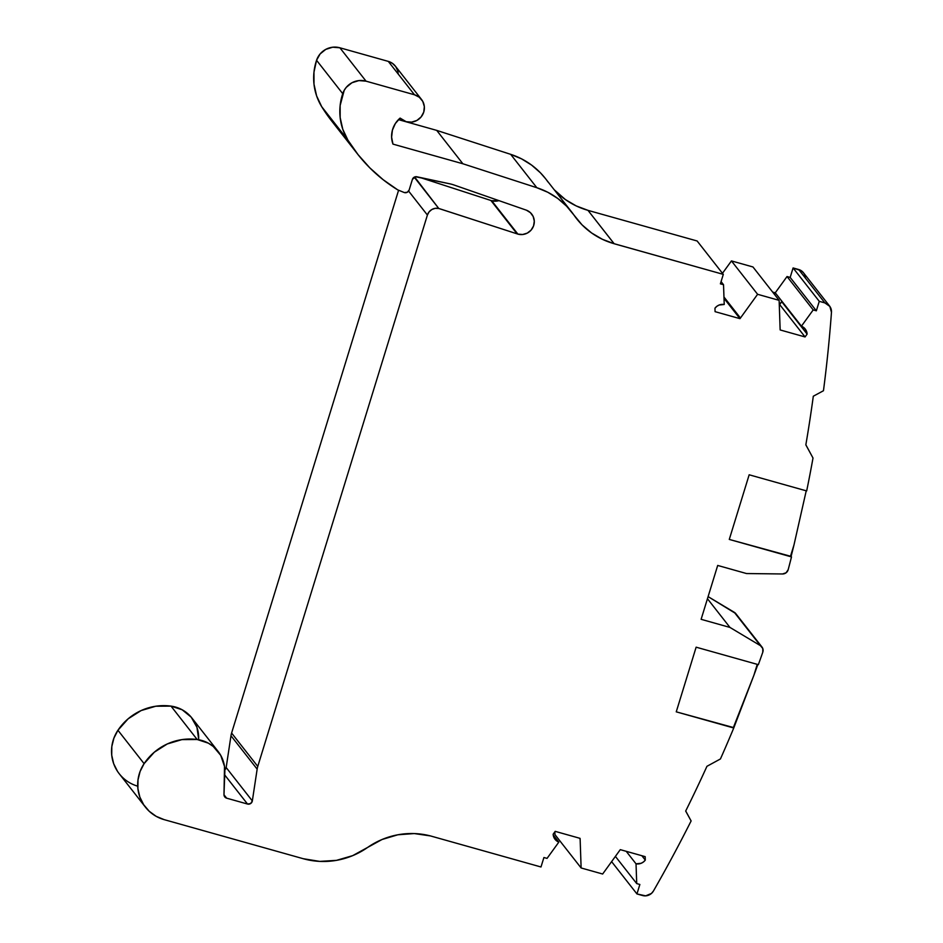 <?xml version="1.0" encoding="UTF-8"?>
<svg xmlns="http://www.w3.org/2000/svg" width="943" height="943" viewBox="0 0 943 943"><rect width="100%" height="100%" fill="white"/><g stroke="black" fill="none" stroke-linecap="round" stroke-linejoin="round"><path stroke-width="1.41" d="M787.04 276.535L790.175 277.419L816.343 310.801L813.208 309.917L787.04 276.535L790.175 277.419L793.087 267.953L819.267 301.324L816.343 310.801L813.208 309.917L787.04 276.535L775.264 292.79L772.635 292.059L775.264 292.79L787.04 276.535L790.175 277.419L816.343 310.801L813.208 309.917L801.432 326.172L775.264 292.79L776.054 293.803L773.425 293.061L776.054 293.803L775.264 292.79L787.04 276.535L813.208 309.917L801.432 326.172L776.054 293.803L801.432 326.172A9.477 9.23 -38.1 0 1 807.114 334.105L805.063 336.946L779.672 304.577L805.063 336.946L780.179 329.956A9.477 9.23 -38.1 0 1 780.12 329.178A9.477 9.23 -38.1 0 0 780.179 329.956L805.063 336.946L780.179 329.956A9.477 9.23 -38.1 0 1 780.12 329.178L779.13 300.346L757.606 294.299L740.444 318.027A9.477 9.23 -38.1 0 1 739.949 318.651L715.077 311.661L714.959 308.208A9.477 9.23 -38.1 0 1 724.224 304.483L719.085 305.037L716.81 306.345L714.959 308.208L715.077 311.661L714.959 308.208A9.477 9.23 -38.1 0 1 724.224 304.483L723.529 284.715L720.393 283.843L723.305 274.366L614.129 243.742L587.961 210.324A75.805 73.86 141.9 0 0 587.961 210.336L614.141 243.707A75.805 73.86 -38.1 0 1 614.129 243.707L602.377 239.298L591.591 232.956L582.067 224.882L566.625 206.222L557.773 198.478L547.765 192.254L536.838 187.716L462.872 163.764L392.972 144.114A23.693 23.08 -38.1 0 1 400.103 118.099A14.216 13.85 -38.1 0 0 406.185 121.706A14.216 13.85 141.9 0 0 423.772 112.017A14.216 13.85 141.9 0 0 414.472 94.772A14.216 13.85 141.9 0 1 421.875 115.942A14.216 13.85 141.9 0 1 406.185 121.706A14.216 13.85 -38.1 0 1 400.103 118.099L406.185 121.706L411.643 122.13L416.912 120.433L421.167 116.885L423.772 112.017L424.338 106.571L422.77 101.384L419.305 97.235L414.472 94.772L366.049 81.169L339.881 47.787A18.954 18.471 141.9 0 0 316.553 60.281L342.722 93.663A18.954 18.471 -38.1 0 1 366.049 81.169L358.882 80.591L351.951 82.748L346.281 87.334L344.207 90.339L340.14 105.51L340.164 117.569L342.781 129.274L347.884 140.094L358.057 154.64L369.856 167.901L383.141 179.689L397.722 189.873L404.064 192.455L397.722 189.873A159.391 155.312 141.9 0 1 357.703 154.204A159.391 155.312 141.9 0 1 347.884 140.094A159.391 155.312 141.9 0 0 397.722 189.873L404.064 192.455A3.796 3.689 -38.1 0 0 404.453 192.584A3.796 3.689 -38.1 0 1 404.064 192.455A3.796 3.689 -38.1 0 0 404.453 192.584L407.317 192.242L409.144 190.003A3.796 3.689 -38.1 0 1 404.453 192.584A3.796 3.689 -38.1 0 0 409.144 190.003L412.397 179.418A3.796 3.689 -38.1 0 1 416.865 176.777L449.646 183.779A37.897 36.93 -38.1 0 1 454.066 185.017L526.406 210.183A12.813 12.483 -38.1 0 1 532.029 228.913A12.813 12.483 -38.1 0 1 517.884 234.112L491.704 200.729A12.813 12.483 141.9 0 0 498.93 200.623L491.704 200.729A12.813 12.483 141.9 0 0 498.93 200.623M579.356 838.15L580.134 839.14A9.477 9.23 -38.1 0 0 580.063 838.351L555.191 831.361L580.063 838.351A9.477 9.23 -38.1 0 1 580.134 839.14L579.356 838.15L580.134 839.14L581.124 867.973L554.944 834.59L581.124 867.973L602.648 874.02L619.81 850.291A9.477 9.23 -38.1 0 1 620.305 849.655L645.177 856.645L620.305 849.655A9.477 9.23 -38.1 0 0 619.81 850.291A9.477 9.23 -38.1 0 1 620.305 849.655L645.177 856.645L645.295 860.11A9.477 9.23 -38.1 0 1 636.03 863.835L626.223 851.317L636.03 863.835L636.725 883.591L615.39 856.385L636.725 883.591L639.861 884.475L636.949 893.94L611.606 861.631L636.949 893.94L645.672 895.85L651.436 893.457L653.44 891.005A9.477 9.23 -38.1 0 1 642.56 895.52L636.949 893.94L611.606 861.631M779.13 300.346L780.12 329.178L779.13 300.346L752.962 266.963L731.438 260.916L752.962 266.963L779.13 300.346L757.606 294.299L731.438 260.916L752.962 266.963L779.13 300.346L757.606 294.299L731.438 260.916L722.468 273.305L731.438 260.916L757.606 294.299L740.444 318.027L723.965 296.998L740.444 318.027A9.477 9.23 -38.1 0 1 739.949 318.651L724 298.318M554.849 831.832L554.944 834.59L554.849 831.832L554.944 834.59L581.124 867.973L602.648 874.02L619.81 850.291L602.648 874.02L581.124 867.973L580.134 839.14L581.124 867.973M813.208 309.917L801.432 326.172L805.44 329.307L807.114 334.105L781.735 301.725L779.272 304.459M641.853 855.714L645.295 860.11L641.853 855.714L645.295 860.11L645.177 856.645L645.295 860.11L643.444 861.973L641.169 863.269L636.03 863.835L636.725 883.591L639.861 884.475L636.949 893.94L642.56 895.52A9.477 9.23 -38.1 0 0 653.44 891.005A1421.36 1384.937 141.9 0 0 691.113 820.94L685.679 811.063A1411.883 1375.696 -38.1 0 0 706.944 766.305L720.44 758.95A1421.36 1384.937 141.9 0 0 733.748 727.996L676.249 711.835L733.748 727.996L676.249 711.835L733.383 727.524L753.881 675.294L757.253 664.355M805.063 336.946L807.114 334.105L781.735 301.725A9.477 9.23 141.9 0 0 781.653 300.947A9.477 9.23 141.9 0 1 781.735 301.725L779.672 304.577L805.063 336.946L807.114 334.105L781.735 301.725L779.672 304.577M580.134 839.14A9.477 9.23 -38.1 0 0 580.063 838.351L555.191 831.361L553.14 834.213A9.477 9.23 -38.1 0 0 555.05 839.317L555.026 839.282M223.986 794.796L226.638 798.167A3.796 3.689 -38.1 0 1 223.986 794.536L224.505 766.4L220.721 755.343L213.201 746.432L208.332 743.155L197.17 739.501L181.964 739.607L167.276 743.956L154.322 752.196L144.102 763.653L140.094 771.468L137.996 779.932L137.902 788.607L139.835 797.024L143.678 804.721L149.23 811.275L156.184 816.343L164.176 819.644L303.222 858.708L319.712 861.395L336.474 860.358L352.682 855.643L382.033 839.506L397.863 834.779L414.26 833.565L430.444 835.922L540.987 866.982L543.911 857.517L547.046 858.389L558.822 842.134L553.211 834.991L558.822 842.134A9.477 9.23 -38.1 0 1 555.05 839.317M252.335 800.913A3.796 3.689 -38.1 0 1 247.526 804.037L226.638 798.167L247.526 804.037L250.626 803.554L252.335 800.913L257.156 769.134L230.976 735.752L226.167 767.531L252.335 800.913L257.156 769.134A18.954 18.471 -38.1 0 1 257.769 766.423L231.601 733.041A18.954 18.471 141.9 0 0 230.976 735.752L226.167 767.531L252.335 800.913L257.156 769.134L230.976 735.752L226.167 767.531A3.796 3.689 141.9 0 1 224.823 769.901A3.796 3.689 141.9 0 0 226.167 767.531L252.335 800.913A3.796 3.689 -38.1 0 1 247.526 804.037L224.717 774.957M721.077 281.592L723.529 284.715L724.224 304.483L723.529 284.715L721.077 281.592L723.529 284.715L720.393 283.843L723.305 274.366L697.136 240.984L587.996 210.372L697.136 240.984L723.305 274.366L614.141 243.707A75.805 73.86 -38.1 0 1 614.129 243.707L587.961 210.324L614.141 243.707A75.805 73.86 -38.1 0 1 576.574 218.646A75.805 73.86 -38.1 0 1 574.098 215.287A75.805 73.86 141.9 0 0 571.623 211.939A75.805 73.86 141.9 0 0 536.838 187.716L462.872 163.764L392.972 144.114L391.604 137.171L392.429 130.099L395.353 123.533L400.103 118.099A23.693 23.08 -38.1 0 0 392.972 144.114L462.872 163.764L436.703 130.382L462.872 163.764L536.838 187.716L510.67 154.334L536.838 187.716A75.805 73.86 141.9 0 1 574.098 215.287A75.805 73.86 -38.1 0 0 614.129 243.707A75.805 73.86 -38.1 0 1 614.129 243.707L587.961 210.324A75.805 73.86 141.9 0 0 587.961 210.336L576.208 205.916L565.411 199.574L554.236 189.767A75.805 73.86 141.9 0 0 587.961 210.324L614.129 243.742L723.305 274.366L697.136 240.984L587.996 210.372M790.175 277.419L793.087 267.953L798.697 269.521L824.866 302.903L819.267 301.324L816.343 310.801L790.175 277.419L793.087 267.953L819.267 301.324L816.343 310.801M685.714 810.992L691.113 820.94A1421.36 1384.937 141.9 0 1 653.44 891.005A1421.36 1384.937 141.9 0 0 691.113 820.94L685.679 811.063A1411.883 1375.696 -38.1 0 0 706.944 766.305L720.44 758.95A1421.36 1384.937 141.9 0 0 733.748 727.996L676.249 711.835L733.748 727.996L753.881 675.294A1421.36 1384.937 -38.1 0 0 757.83 664.52A1421.36 1384.937 -38.1 0 1 753.881 675.294A1421.36 1384.937 -38.1 0 0 757.83 664.52M676.249 711.835L696.134 647.181L758.349 664.662L696.134 647.181L676.249 711.835L696.134 647.181L758.349 664.662A1421.36 1384.937 141.9 0 0 762.781 652.226L762.793 648.525L760.471 645.684A5.682 5.54 -38.1 0 1 762.781 652.226A1421.36 1384.937 141.9 0 1 758.349 664.662A1421.36 1384.937 141.9 0 0 762.781 652.226A5.682 5.54 -38.1 0 0 760.471 645.684L729.953 627.425L701.12 619.315L717.694 565.446L746.526 573.544L782.525 573.969L786.085 572.79L788.183 569.666A5.682 5.54 -38.1 0 1 782.525 573.969L746.526 573.544L782.525 573.969A5.682 5.54 -38.1 0 0 788.183 569.666A1421.36 1384.937 141.9 0 0 791.495 556.912L729.281 539.431L791.106 556.417A1421.36 1384.937 141.9 0 0 793.982 544.948L790.505 556.24L791.495 556.912L729.281 539.431L749.166 474.789L806.678 490.938A1421.36 1384.937 141.9 0 0 813.007 458.027L805.841 444.86A1411.883 1375.696 -38.1 0 0 813.302 396.225L823.463 390.732A1421.36 1384.937 141.9 0 0 831.467 312.333L829.852 306.428L824.866 302.903A9.477 9.23 -38.1 0 1 831.467 312.333A1421.36 1384.937 141.9 0 1 823.463 390.732A1421.36 1384.937 141.9 0 0 831.467 312.333A9.477 9.23 -38.1 0 0 824.866 302.903L819.267 301.324L793.087 267.953L798.697 269.521L824.866 302.903L819.267 301.324M805.852 444.801L813.007 458.027A1421.36 1384.937 141.9 0 1 806.678 490.938A1421.36 1384.937 141.9 0 0 813.007 458.027L805.841 444.86A1411.883 1375.696 -38.1 0 0 813.302 396.225L823.463 390.732L813.302 396.225A1411.883 1375.696 -38.1 0 1 805.841 444.86L805.911 444.884M414.225 177.166L438.778 208.486L435.218 208.332L431.823 209.511L429.089 211.857L427.403 215.039L408.614 191.075L427.403 215.039A9.477 9.23 -38.1 0 1 438.778 208.486L414.625 176.978M761.944 646.992L735.776 613.61A5.682 5.54 141.9 0 0 734.291 612.313L760.471 645.684L729.953 627.425L701.12 619.315L717.694 565.446L746.526 573.544L717.694 565.446L701.12 619.315L729.953 627.425L707.45 598.722M791.495 556.912A1421.36 1384.937 141.9 0 1 788.183 569.666A1421.36 1384.937 141.9 0 0 791.495 556.912L791.106 556.417A1421.36 1384.937 141.9 0 0 793.982 544.948L806.3 490.478L793.982 544.948L790.505 556.24L729.281 539.431L749.166 474.789L806.678 490.938L749.166 474.789L729.281 539.431M829.569 306.039L803.389 272.657A9.477 9.23 141.9 0 0 798.697 269.521L824.866 302.903M408.614 191.075L427.403 215.039L257.769 766.423L231.601 733.041L398.594 190.227L231.601 733.041A18.954 18.471 141.9 0 0 230.976 735.752L257.156 769.134A18.954 18.471 -38.1 0 1 257.769 766.423L231.601 733.041A18.954 18.471 141.9 0 0 230.976 735.752M247.526 804.037L226.638 798.167L224.682 796.811L223.986 794.536L224.823 772.293A33.241 32.392 141.9 0 0 218.081 751.406A33.241 32.392 141.9 0 0 197.17 739.501A54.211 52.82 141.9 0 0 144.102 763.653A37.897 36.93 141.9 0 0 145.399 807.114A37.897 36.93 141.9 0 0 164.176 819.644L303.222 858.708A75.805 73.86 141.9 0 0 367.522 847.509A75.805 73.86 -38.1 0 1 430.444 835.922L540.987 866.982L543.911 857.517L547.046 858.389L558.822 842.134L554.814 839.011L553.635 836.736L553.14 834.213L555.191 831.361L553.14 834.213A9.477 9.23 -38.1 0 0 558.822 842.134L553.211 834.991M739.949 318.651L715.077 311.661L739.949 318.651A9.477 9.23 -38.1 0 0 740.444 318.027L723.965 296.998M517.884 234.112A12.813 12.483 -38.1 0 0 533.561 225.907A12.813 12.483 -38.1 0 0 526.406 210.183L454.066 185.017A37.897 36.93 -38.1 0 0 449.646 183.779L416.865 176.777A3.796 3.689 -38.1 0 0 412.397 179.418L409.144 190.003L412.397 179.418L415.462 176.742L449.646 183.779A37.897 36.93 -38.1 0 1 454.066 185.017L526.406 210.183L530.438 212.694L533.196 216.536L534.292 221.169L533.561 225.907L531.109 230.092L527.302 233.098L522.67 234.501L517.884 234.112A12.813 12.483 -38.1 0 1 517.094 233.852L438.778 208.486L517.094 233.852L490.914 200.482A12.813 12.483 141.9 0 0 491.704 200.729L517.884 234.112A12.813 12.483 -38.1 0 1 517.094 233.852L490.914 200.482L419.741 177.39L490.914 200.482A12.813 12.483 141.9 0 0 491.704 200.729L517.884 234.112A12.813 12.483 -38.1 0 1 517.094 233.852L439.485 208.686M366.049 81.169L414.472 94.772L388.292 61.389L414.472 94.772L366.049 81.169L339.881 47.787L332.702 47.209L325.771 49.378L320.113 53.951L316.553 60.281A56.851 55.401 141.9 0 0 321.716 106.712L347.884 140.094A56.851 55.401 141.9 0 1 342.722 93.663A18.954 18.471 -38.1 0 1 366.049 81.169L339.881 47.787A18.954 18.471 141.9 0 0 316.553 60.281L342.722 93.663A56.851 55.401 141.9 0 0 347.884 140.094L321.716 106.712A159.391 155.312 141.9 0 0 331.535 120.822L357.703 154.204M421.509 99.463L395.341 66.081A14.216 13.85 141.9 0 0 388.292 61.389L339.881 47.787M438.778 208.486A9.477 9.23 -38.1 0 0 427.403 215.039L257.769 766.423A18.954 18.471 -38.1 0 0 257.156 769.134M218.081 751.406L191.912 718.024A33.241 32.392 141.9 0 0 171.001 706.118L197.17 739.501A54.211 52.82 141.9 0 0 144.102 763.653A37.897 36.93 141.9 0 0 164.176 819.644L303.222 858.708A75.805 73.86 141.9 0 0 367.522 847.509A75.805 73.86 -38.1 0 1 430.444 835.922L540.987 866.982L543.911 857.517L547.046 858.389L558.822 842.134M226.638 798.167A3.796 3.689 -38.1 0 1 223.986 794.536L224.823 772.293A33.241 32.392 141.9 0 0 197.17 739.501L171.001 706.118A33.241 32.392 141.9 0 1 198.643 738.923L196.946 727.312L191.205 717.151L182.164 709.773L171.001 706.118A54.211 52.82 141.9 0 0 117.934 730.271L144.102 763.653L117.934 730.271A37.897 36.93 141.9 0 0 119.231 773.731L145.399 807.114M735.705 613.528L708.099 596.624L734.291 612.313L760.471 645.684L729.953 627.425M571.623 211.939L545.443 178.557A75.805 73.86 141.9 0 0 510.67 154.334L436.703 130.382L398.453 119.631L436.703 130.382L462.872 163.764M803.684 273.046L801.503 270.853L793.087 267.953M545.573 178.722L540.457 172.84L531.604 165.096L521.585 158.872L510.67 154.334L436.703 130.382L398.453 119.631M397.722 70.796L395.742 66.635L392.477 63.37L388.292 61.389L414.472 94.772M342.722 93.663L316.553 60.281L313.972 72.128L313.995 84.186L316.612 95.903L321.716 106.712L331.877 121.258M226.167 767.531L224.446 770.172M197.17 739.501L171.001 706.118L155.784 706.224L141.108 710.574L128.142 718.814L117.934 730.271L113.926 738.086L111.816 746.561L111.734 755.237L113.655 763.641L117.498 771.339M587.961 210.324A75.805 73.86 141.9 0 0 587.961 210.336A75.805 73.86 141.9 0 1 554.236 189.755M722.468 273.305L731.438 260.916M757.606 294.299L740.444 318.027M645.295 860.11A9.477 9.23 -38.1 0 1 636.03 863.835L626.223 851.317M801.432 326.172A9.477 9.23 -38.1 0 1 807.114 334.105M636.03 863.835L636.725 883.591L615.39 856.385M636.725 883.591L639.861 884.475L636.949 893.94M723.529 284.715L720.393 283.843L723.305 274.366M685.797 811.098L685.679 811.063A1411.883 1375.696 -38.1 0 0 706.944 766.305L720.44 758.95A1421.36 1384.937 141.9 0 0 733.748 727.996M733.383 727.524L753.881 675.294M708.099 596.624L734.291 612.313L760.471 645.684M806.3 490.478L793.982 544.948L790.505 556.24M791.106 556.417A1421.36 1384.937 141.9 0 0 793.982 544.948M805.31 277.961A9.477 9.23 141.9 0 0 798.697 269.521M776.054 293.803L773.425 293.061M427.403 215.039L257.769 766.423M316.553 60.281A56.851 55.401 141.9 0 0 321.716 106.712L347.884 140.094M321.716 106.712A159.391 155.312 141.9 0 0 342.887 133.717M517.094 233.852L490.914 200.482A12.813 12.483 141.9 0 0 491.704 200.729M490.914 200.482L419.741 177.39M231.601 733.041L398.594 190.227M171.001 706.118A54.211 52.82 141.9 0 0 117.934 730.271L144.102 763.653M117.934 730.271A37.897 36.93 141.9 0 0 137.725 786.179M775.264 292.79L772.635 292.059M547.93 181.916A75.805 73.86 141.9 0 0 510.67 154.334L536.838 187.716M510.67 154.334L436.703 130.382M398.217 74.049A14.216 13.85 141.9 0 0 388.292 61.389"/></g></svg>
